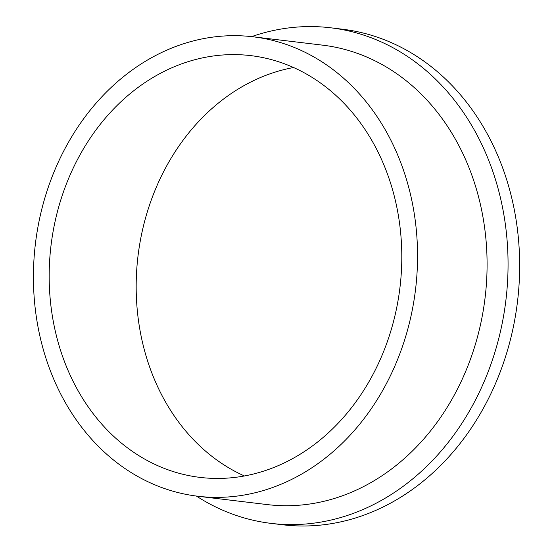 <?xml version="1.0" encoding="UTF-8"?>
<svg xmlns="http://www.w3.org/2000/svg" width="553" height="553" viewBox="0 0 553 553"><rect width="100%" height="100%" fill="white"/><g stroke="black" fill="none" stroke-linecap="round" stroke-linejoin="round"><path stroke-width="0.83" d="M391.406 329.076A212.4 175.723 -83.1 0 0 250.848 55.639A212.4 175.723 -83.1 0 0 59.565 203.967A212.4 175.723 -83.1 0 0 200.124 477.405A212.4 175.723 -83.1 0 0 391.406 329.076M293.539 67.528A212.4 175.723 -83.1 0 0 146.559 214.433A212.4 175.723 -83.1 0 0 244.426 475.974M197.863 496.241L267.396 504.606A231.375 191.421 -83.1 0 0 475.767 343.026A231.375 191.421 -83.1 0 0 322.648 45.159L253.108 36.802A231.375 191.421 -83.1 0 0 44.738 198.382A231.375 191.421 -83.1 0 0 197.863 496.241A231.375 191.421 -83.1 0 0 406.234 334.662A231.375 191.421 -83.1 0 0 253.108 36.802M196.398 496.062A249.576 206.476 -83.1 0 0 271.081 523.38A249.576 206.476 -83.1 0 0 495.847 349.088A249.576 206.476 -83.1 0 0 330.68 27.795A249.576 206.476 -83.1 0 0 251.643 36.629M271.081 523.38L282.68 524.776A249.576 206.476 -83.1 0 0 507.447 350.484A249.576 206.476 -83.1 0 0 342.279 29.191L330.68 27.795"/></g></svg>
